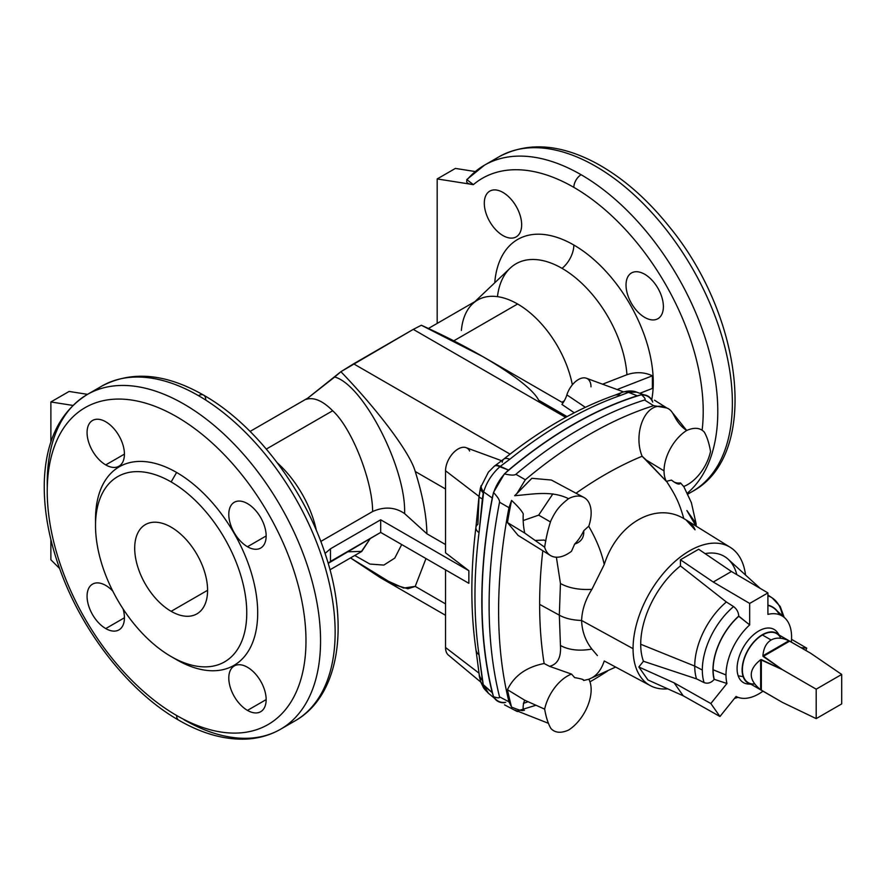 <?xml version="1.0" encoding="UTF-8"?>
<svg xmlns="http://www.w3.org/2000/svg" width="886" height="886" viewBox="0 0 886 886"><rect width="100%" height="100%" fill="white"/><g stroke="black" fill="none" stroke-linecap="round" stroke-linejoin="round"><path stroke-width="1.33" d="M666.626 407.914L665.774 407.593C645.872 399.065 632.515 433.077 642.128 456.246L646.226 460.033L664.035 470.876A33.502 19.337 -60 0 1 686.639 430.507C694.281 427.141 700.162 427.672 704.281 432.091C707.061 436.876 709.143 443.321 710.528 451.439A33.502 19.337 -60 0 1 683.682 486.492A33.502 19.337 120 0 0 710.528 451.439C709.143 443.321 707.061 436.876 704.281 432.091C700.162 427.672 694.281 427.141 686.639 430.507A33.502 19.337 120 0 0 664.035 470.876A33.502 19.337 120 0 0 666.361 481.353A33.502 19.337 -60 0 1 664.035 470.876L646.226 460.033L666.361 481.353A355.696 205.364 -60 0 1 666.516 481.297C675.575 495.396 679.075 502.152 683.815 518.587C655.54 501.509 617.121 523.681 604.252 564.515C617.121 523.681 655.54 501.509 683.815 518.587C689.817 521.865 693.561 525.608 695.045 529.817L685.941 519.816L683.815 518.587C679.075 502.152 675.575 495.396 666.516 481.297A355.696 205.364 120 0 0 666.361 481.353L642.128 456.246A371.19 214.312 120 0 0 576.033 493.236A371.19 214.312 -60 0 1 642.128 456.246L646.226 460.033L664.035 470.876A33.502 19.337 -60 0 1 686.639 430.507C672.972 420.861 675.165 411.004 666.693 407.959L665.774 407.593C645.872 399.065 632.515 433.077 642.128 456.246C632.515 433.077 645.872 399.065 665.774 407.593L653.613 405.699L644.565 399.996A409.731 236.562 120 0 0 515.874 474.298C514.489 475.461 510.668 475.328 504.389 473.888A409.465 236.407 -60 0 1 505.718 472.747A409.465 236.407 -60 0 1 640.146 395.134A30.921 17.853 120 0 0 637.278 395.798A409.731 236.562 120 0 0 508.586 470.089A30.921 17.853 120 0 0 505.718 472.747A30.921 17.853 -60 0 1 508.586 470.089L499.848 466.767C492.007 473.822 486.613 482.205 483.667 491.885L479.038 532.674A488.031 281.77 120 0 0 479.038 654.776L483.258 684.645L488.43 693.251L494.554 698.356M492.239 692.63A489.615 282.678 -60 0 1 492.239 497.998A30.921 17.853 -60 0 1 493.159 494.189A489.349 282.523 120 0 0 493.159 695.377A30.921 17.853 -60 0 1 492.239 692.63L483.667 685.731A15.461 7.952 157.9 0 1 481.364 683.316A15.461 7.952 -22.1 0 0 483.667 685.731L492.239 692.63L483.258 684.645L479.038 654.776A488.031 281.77 120 0 1 479.038 532.674L482.394 498.785L479.038 532.674A15.461 7.453 7.1 0 1 475.915 527.369C470.477 571.082 470.499 611.883 475.959 649.781L479.027 673.172L445.547 647.522L479.027 673.172L479.426 676.804L479.027 673.172A15.461 12.703 -1.6 0 0 482.394 680.337L479.038 654.776A15.461 10.189 171.7 0 1 475.959 649.781A15.461 10.189 -8.3 0 0 479.038 654.776A488.031 281.77 -60 0 1 479.038 532.674A15.461 7.453 -172.9 0 1 475.915 527.369A15.461 7.453 -172.9 0 1 477.897 524.302L479.027 496.426L481.054 485.694A15.461 8.938 23.3 0 0 483.667 491.885L492.239 497.998L483.667 491.885C486.613 482.205 492.007 473.822 499.848 466.767A15.461 6.003 50.9 0 0 493.735 466.844A15.461 6.003 50.9 0 1 494.266 466.235A15.461 6.003 50.9 0 1 499.848 466.767L500.324 466.357A15.461 6.357 -128.6 0 0 494.609 465.947A15.461 6.357 -128.6 0 0 494.432 466.102A15.461 6.357 51.4 0 1 494.609 465.947A15.461 6.357 51.4 0 1 500.324 466.357L509.738 459.302A15.461 7.055 51.3 0 0 502.229 462.27A15.461 7.055 51.3 0 1 503.647 459.203A15.461 7.055 51.3 0 1 509.738 459.302A408.147 235.643 -60 0 1 620.167 395.555L628.938 392.232L636.635 392.144L628.473 392.376L637.278 395.798L628.473 392.376L620.167 395.555A408.147 235.643 120 0 0 509.738 459.302L500.324 466.357L508.586 470.089A409.731 236.562 -60 0 1 637.278 395.798A30.921 17.853 -60 0 1 640.146 395.134A409.465 236.407 120 0 0 505.718 472.747A409.465 236.407 120 0 0 504.389 473.888L493.502 492.483C497.866 497.19 499.87 500.424 499.527 502.196A489.615 282.678 120 0 0 499.527 696.85L508.974 701.823L499.527 696.85A489.615 282.678 -60 0 1 499.527 502.196L508.974 507.678A489.271 282.479 120 0 0 508.974 701.823L511.576 707.083L508.974 701.823A489.271 282.479 -60 0 1 508.974 507.678L511.576 500.402A488.219 281.881 120 0 0 507.456 522.552L518.088 535.388L507.456 522.552A488.219 281.881 -60 0 1 511.576 500.402L508.974 507.678L499.527 502.196C499.87 500.424 497.866 497.19 493.502 492.483A489.349 282.523 120 0 0 493.159 494.189A489.349 282.523 120 0 0 493.159 695.377A489.349 282.523 120 0 0 493.502 696.684C495.85 700.948 499.482 702.952 504.389 702.72C499.482 702.952 495.85 700.948 493.502 696.684A489.349 282.523 -60 0 1 493.159 695.377A30.921 17.853 -60 0 1 492.239 692.63A489.615 282.678 -60 0 1 492.239 497.998A30.921 17.853 -60 0 1 493.159 494.189A30.921 17.853 120 0 0 492.239 497.998A489.615 282.678 120 0 0 492.239 692.63A30.921 17.853 120 0 0 493.159 695.377A489.349 282.523 -60 0 1 493.159 494.189A489.349 282.523 -60 0 1 493.502 492.483L504.389 473.888C510.668 475.328 514.489 475.461 515.874 474.298L525.332 479.758A409.387 236.363 -60 0 1 653.613 405.699A409.387 236.363 120 0 0 525.332 479.758L515.874 474.298L525.332 479.758L516.881 493.568L514.677 495.717C532.973 494.244 551.579 490.301 568.546 498.685A33.502 19.337 -60 0 1 591.15 512.961A33.502 19.337 -60 0 1 588.825 526.118A355.696 205.364 120 0 0 588.681 526.229C596.311 539.253 601.494 552.022 604.252 564.526L591.892 589.367C585.458 599.589 582.024 609.956 581.593 620.477C572.456 620.156 565.035 618.384 559.321 615.161L539.64 604.385A452.48 261.237 120 0 0 544.137 663.514L549.553 666.338C557.626 664.301 561.248 657.357 560.45 645.506L559.321 615.161L560.45 583.52L556.386 557.205L560.45 583.52L559.321 615.161L560.45 645.506C568.801 650.047 579.278 651.232 591.892 649.084C585.458 640.855 582.024 631.319 581.593 620.477L633.058 648.674A79.884 46.116 -60 0 1 668.421 567.771A79.884 46.116 -60 0 1 730.219 547.315A79.884 46.116 -60 0 1 745.536 575.036A79.884 46.116 120 0 0 685.775 553.152A79.884 46.116 120 0 0 633.058 648.674L581.593 620.477C582.024 631.319 585.458 640.855 591.892 649.084C579.278 651.232 568.801 650.047 560.45 645.506C561.248 657.357 557.626 664.301 549.553 666.338L544.137 663.514A452.48 261.237 -60 0 1 539.64 604.385A452.48 261.237 -60 0 1 542.808 550.749A452.48 261.237 120 0 0 539.64 604.385L559.321 615.161C565.035 618.384 572.456 620.156 581.593 620.477C582.024 609.956 585.458 599.589 591.892 589.367C579.278 590.043 568.801 588.105 560.45 583.52C568.801 588.105 579.278 590.043 591.892 589.367L604.252 564.526C601.494 552.022 596.311 539.253 588.681 526.229A355.696 205.364 -60 0 1 588.825 526.118A33.502 19.337 120 0 0 591.15 512.961A33.502 19.337 120 0 0 568.546 498.685A33.502 19.337 -60 0 1 583.896 497.445A33.502 19.337 -60 0 1 591.15 512.961A33.502 19.337 -60 0 1 588.825 526.118A355.696 205.364 120 0 0 588.681 526.229L583.73 530.758L588.681 526.229C596.311 539.253 601.494 552.022 604.252 564.526L591.892 589.367C585.458 599.589 582.024 609.956 581.593 620.477C572.456 620.156 565.035 618.384 559.321 615.161L539.64 604.385A452.48 261.237 120 0 0 544.137 663.514C526.362 667.058 514.135 675.785 507.456 689.696C514.135 675.785 526.362 667.058 544.137 663.514L549.553 666.338L571.514 674.091L549.553 666.338C557.626 664.301 561.248 657.357 560.45 645.506L559.321 615.161L560.45 583.52L556.386 557.205M615.637 667.069L588.791 679.241A355.696 205.364 -60 0 1 588.681 679.285A355.696 205.364 120 0 0 588.825 679.219L588.681 679.285A355.696 205.364 120 0 0 588.825 679.219A33.502 19.337 -60 0 1 591.15 689.696A33.502 19.337 -60 0 1 568.546 730.075A33.502 19.337 120 0 0 591.15 689.696A33.502 19.337 120 0 0 588.825 679.23A33.502 19.337 -60 0 1 591.15 689.696A33.502 19.337 -60 0 1 568.546 730.075C560.916 733.431 555.035 732.91 550.904 728.491C548.124 723.707 546.042 717.25 544.657 709.132A33.502 19.337 -60 0 1 571.514 674.091A33.502 19.337 120 0 0 544.657 709.132C546.053 717.25 548.135 723.707 550.904 728.491C555.035 732.91 560.916 733.431 568.546 730.075M514.677 709.996L548.135 723.186L514.677 709.996L516.881 711.104L536.041 705.234L516.881 711.104L514.677 709.996L517.391 711.58L514.677 709.996L516.881 711.104L536.041 705.234M726.952 683.494A46.382 26.779 -60 0 1 725.988 674.966L713.13 669.772A49.107 28.352 120 0 0 714.282 679.34L726.952 683.494L710.838 703.539L719.953 716.497L736.056 696.462A46.382 26.779 120 0 0 762.979 691.18A46.382 26.779 -60 0 1 738.669 697.559A46.382 26.779 -60 0 1 736.056 696.462L719.953 716.497L683.228 695.798L647.943 679.961L638.839 666.992L643.446 661.266L696.529 678.864L704.071 682.608A57.081 32.948 -60 0 1 702.321 670.026L694.735 666.084A57.612 33.258 120 0 0 696.529 678.864A57.612 33.258 -60 0 1 694.735 666.084L640.711 644.255A69.064 39.87 120 0 0 643.446 661.266A69.064 39.87 -60 0 1 640.711 644.255L694.735 666.084A57.612 33.258 -60 0 1 726.365 601.982L680.437 565.921A69.064 39.87 120 0 0 640.711 644.255A69.064 39.87 -60 0 1 680.437 565.921L680.437 559.775L698.655 549.254L680.437 559.775L713.241 582.024L731.459 571.503L698.655 549.254L731.459 571.503L767.907 592.911L749.678 603.432L749.678 624.907L738.747 616.291A49.107 28.352 120 0 0 713.13 669.772L725.988 674.966A46.382 26.779 -60 0 1 749.678 624.907A46.382 26.779 120 0 0 725.988 674.966A46.382 26.779 120 0 0 726.952 683.494L714.282 679.34A49.107 28.352 -60 0 1 713.13 669.772A49.107 28.352 -60 0 1 738.747 616.291L738.747 616.08C738.492 612.182 736.764 609.014 733.564 606.589L726.365 601.982A57.612 33.258 120 0 0 694.735 666.084L702.321 670.026A57.081 32.948 -60 0 1 733.564 606.589A57.081 32.948 120 0 0 702.321 670.026A57.081 32.948 120 0 0 704.071 682.608C707.715 683.914 711.07 682.896 714.127 679.54A49.361 28.496 -60 0 1 738.747 616.08A49.361 28.496 120 0 0 714.127 679.54L714.127 679.54C711.07 682.896 707.715 683.914 704.071 682.608L696.529 678.864L643.446 661.266L638.839 666.992L674.124 682.84L710.838 703.539L726.952 683.494A46.382 26.779 -60 0 1 725.988 674.966L713.13 669.772A49.107 28.352 120 0 0 714.282 679.34L726.952 683.494L710.838 703.539L674.124 682.84L638.839 666.992L647.943 679.961L683.228 695.798L674.124 682.84L683.228 695.798L719.953 716.497L710.838 703.539L719.953 716.497L736.056 696.462A46.382 26.779 -60 0 0 762.979 691.18M47.29 487.267A193.27 111.581 60 0 1 181.442 402.676A193.27 111.581 60 0 1 320.555 639.349A193.27 111.581 60 0 1 183.9 719.687A193.27 111.581 60 0 0 280.53 729.256C270.075 735.247 258.513 738.525 245.854 739.112C224.28 739.876 201.908 733.575 178.75 720.196A10.311 5.947 -60 0 1 176.613 715.478A182.959 105.633 -120 0 0 288.648 556.076A182.959 105.633 -120 0 0 64.567 426.709A182.959 105.633 -120 0 0 176.613 715.478A10.311 5.947 120 0 0 178.75 720.196C131.25 693.184 85.842 636.713 62.574 576.443C49.66 543.207 43.569 511.643 44.3 481.762C45.707 440.674 60.026 411.591 87.26 394.503A193.27 111.581 60 0 1 280.53 506.083A193.27 111.581 60 0 1 280.53 729.256A193.27 111.581 -120 0 0 280.53 506.083A193.27 111.581 -120 0 0 87.26 394.503L101.846 386.086A193.27 111.581 60 0 1 198.475 395.654A10.311 5.947 -60 0 1 203.625 395.145A10.311 5.947 -60 0 1 205.762 399.863A10.311 5.947 -60 0 0 198.475 395.654A193.27 111.581 -120 0 0 101.846 386.086C131.704 370.414 165.638 373.438 203.625 395.145A10.311 5.947 120 0 0 198.475 395.654A193.27 111.581 60 0 1 324.741 565.966A193.27 111.581 60 0 1 295.116 720.839A193.27 111.581 -120 0 0 324.741 565.966A193.27 111.581 -120 0 0 198.475 395.654A193.27 111.581 60 0 0 94.824 390.77M266.321 449.069L332.671 410.761C322.77 400.815 313.965 397.006 306.235 399.331L334.686 377.015C363.426 384.745 406.32 468.517 404.603 513.592L426.908 533.804L445.547 544.558L426.908 533.804C426.62 516.195 422.722 495.418 415.235 471.496C422.722 495.418 426.62 516.195 426.908 533.804L404.603 513.592C406.32 468.517 363.426 384.745 334.686 377.015L340.9 371.688C379.164 411.525 410.34 453.388 415.235 471.496L445.547 488.994L415.235 471.496C410.34 453.388 379.164 411.525 340.9 371.688L306.235 399.331C313.965 397.006 322.77 400.815 332.671 410.761L266.321 449.069L332.671 410.761C351.642 427.838 372.541 480.522 372.629 511.521C372.541 480.522 351.642 427.838 332.671 410.761C322.77 400.815 313.965 397.006 306.235 399.331L340.9 371.688L353.625 363.825L340.9 371.688C379.164 411.525 410.34 453.388 415.235 471.496C422.722 495.418 426.62 516.195 426.908 533.804L445.547 544.558M453.732 340.866L517.601 303.998A79.884 46.116 -120 0 0 461.373 330.445A79.884 46.116 60 0 1 472.548 303.865A79.884 46.116 60 0 1 517.601 303.998A79.884 46.116 60 0 1 572.356 384.823A79.884 46.116 -120 0 0 517.601 303.998L453.732 340.866L517.601 303.998A79.884 46.116 -120 0 0 477.654 300.033L428.37 328.496M277.285 462.802A79.884 46.116 60 0 1 316.391 530.537A79.884 46.116 -120 0 0 277.285 462.802A79.884 46.116 60 0 1 316.391 530.537M320.787 541.446L372.629 511.521C384.402 506.36 395.056 507.047 404.603 513.592C395.056 507.047 384.402 506.36 372.629 511.521L320.787 541.446L372.629 511.521C372.541 480.522 351.642 427.838 332.671 410.761M687.326 493.181A193.27 111.581 -120 0 0 704.481 335.827A193.27 111.581 -120 0 0 581.127 174.73A10.311 5.947 120 0 0 573.84 187.356A182.959 105.633 60 0 1 702.122 430.153A182.959 105.633 -120 0 0 573.84 187.356A182.959 105.633 -120 0 0 473.368 184.631L437.175 178.939L437.175 323.401L437.175 178.939L455.404 168.418L437.175 178.939L473.368 184.631A182.959 105.633 60 0 1 573.84 187.356A10.311 5.947 -60 0 1 581.127 174.73A193.27 111.581 60 0 1 704.481 335.827A193.27 111.581 60 0 1 687.326 493.181A193.27 111.581 -120 0 0 704.481 335.827A193.27 111.581 -120 0 0 581.127 174.73A193.27 111.581 -120 0 0 484.498 165.161A193.27 111.581 60 0 1 581.127 174.73A10.311 5.947 120 0 0 573.84 187.356A182.959 105.633 60 0 1 702.122 430.153M644.709 274.261A26.414 15.25 60 0 1 660.878 315.948A26.414 15.25 60 0 1 628.528 297.275A26.414 15.25 60 0 1 644.709 274.261A26.414 15.25 -120 0 0 631.496 272.954A26.414 15.25 -120 0 0 631.496 303.455A26.414 15.25 -120 0 0 657.91 318.705A26.414 15.25 -120 0 0 661.964 297.541A26.414 15.25 -120 0 0 644.709 274.261A26.414 15.25 60 0 1 660.878 315.948A26.414 15.25 60 0 1 628.528 297.275A26.414 15.25 60 0 1 644.709 274.261M494.731 282.8A112.345 64.855 60 0 1 573.84 245.023A112.345 64.855 60 0 1 651.731 399.708A112.345 64.855 -120 0 0 573.84 245.023A112.345 64.855 -120 0 0 494.731 282.8A112.345 64.855 60 0 1 573.84 245.023A20.611 11.906 -60 0 1 562.045 268.358A92.1 53.171 -120 0 0 510.103 268.203A92.1 53.171 60 0 1 562.045 268.358A20.611 11.906 120 0 0 573.84 245.023A112.345 64.855 60 0 1 651.731 399.708M502.971 192.439A26.414 15.25 60 0 1 519.152 234.125A26.414 15.25 60 0 1 486.802 215.453A26.414 15.25 60 0 1 502.971 192.439A26.414 15.25 -120 0 0 489.77 191.132A26.414 15.25 -120 0 0 489.77 221.633A26.414 15.25 -120 0 0 516.184 236.883A26.414 15.25 -120 0 0 520.237 215.708A26.414 15.25 -120 0 0 502.971 192.439A26.414 15.25 60 0 1 519.152 234.125A26.414 15.25 60 0 1 486.802 215.453A26.414 15.25 60 0 1 502.971 192.439M361.643 551.579L370.326 538.411L361.278 551.712L329.98 569.787M425.978 558.568L415.235 586.388L445.547 603.898L415.235 586.388L425.978 558.568L415.235 586.388L403.584 588.06L380.116 577.528L350.513 557.925L394.015 584.682L407.914 588.78L415.235 586.388L445.547 603.898M401.701 544.547L394.791 558.08L383.848 565.08L369.905 564.061L354.754 555.478L369.905 564.061L383.848 565.08L394.791 558.08L401.701 544.547L394.791 558.08L383.848 565.08L369.905 564.061L354.754 555.478M445.547 569.864L445.547 647.522A17.798 10.278 120 0 0 448.394 655.086L480.932 682.209M484.498 165.161L466.756 179.581L473.368 184.631C466.778 183.989 465.05 181.929 468.207 178.463A193.27 111.581 60 0 1 484.498 165.161L499.073 156.744A193.27 111.581 60 0 1 692.343 268.325A193.27 111.581 60 0 1 692.343 491.497A193.27 111.581 -120 0 0 692.343 268.325A193.27 111.581 -120 0 0 499.073 156.744C527.491 141.694 559.841 143.842 596.134 163.168C622.371 177.477 646.658 198.53 668.985 226.329C743.243 316.08 760.277 455.194 692.343 491.497L687.791 494.133M550.383 521.898L538.666 515.131L552.875 493.867L538.666 515.131L523.227 520.536L538.666 515.131L550.383 521.898L538.666 515.131L552.875 493.867M561.912 402.244L564.238 400.904M171.142 656.559L176.613 659.716A114.671 66.206 -120 0 0 257.693 612.902A114.671 66.206 -120 0 0 176.613 472.459A114.671 66.206 60 0 0 95.577 522.507A114.671 66.206 60 0 1 176.613 472.459L171.142 481.929A106.94 61.743 -120 0 0 105.656 575.092A106.94 61.743 -120 0 0 236.628 650.712A106.94 61.743 -120 0 0 171.142 481.929A106.94 61.743 60 0 1 246.762 612.902A106.94 61.743 60 0 1 171.142 656.559A106.94 61.743 60 0 1 95.522 525.586A106.94 61.743 60 0 1 171.142 481.929L176.613 472.459A114.671 66.206 60 0 1 257.682 614.496A114.671 66.206 60 0 1 173.833 658.054A114.671 66.206 60 0 0 257.682 614.496A114.671 66.206 60 0 0 176.613 472.459A114.671 66.206 -120 0 0 95.522 519.274L95.522 525.586M171.142 611.318A51.543 29.759 60 0 1 139.578 529.983A51.543 29.759 60 0 1 202.706 566.42A51.543 29.759 60 0 1 171.142 611.318A51.543 29.759 -120 0 0 196.913 613.876A51.543 29.759 -120 0 0 196.913 554.359A51.543 29.759 -120 0 0 145.37 524.612A51.543 29.759 -120 0 0 137.474 565.91A51.543 29.759 -120 0 0 171.142 611.318L207.59 590.286L171.142 611.318A51.543 29.759 -120 0 0 202.706 566.42A51.543 29.759 -120 0 0 139.578 529.983A51.543 29.759 -120 0 0 171.142 611.318M50.879 442.014L50.879 401.967L69.108 391.446L87.537 394.348L69.108 391.446L50.879 401.967L50.879 442.014L50.879 401.967L72.885 405.423L50.879 401.967L69.108 391.446L87.537 394.348M123.043 608.837A26.414 15.25 60 0 1 105.744 628.573A26.414 15.25 60 0 1 87.415 592.269A26.414 15.25 60 0 1 112.799 591.106A26.414 15.25 -120 0 0 92.543 584.129A26.414 15.25 -120 0 0 88.489 605.293A26.414 15.25 -120 0 0 105.744 628.573A26.414 15.25 -120 0 0 118.957 629.88A26.414 15.25 -120 0 0 123.043 608.837A26.414 15.25 60 0 1 105.744 628.573L124.428 617.786L105.744 628.573A26.414 15.25 60 0 1 87.415 592.269A26.414 15.25 60 0 1 112.799 591.106M247.471 710.395A26.414 15.25 60 0 1 231.301 668.708A26.414 15.25 60 0 1 263.651 687.381A26.414 15.25 60 0 1 247.471 710.395A26.414 15.25 -120 0 0 260.683 711.702A26.414 15.25 -120 0 0 260.683 681.201A26.414 15.25 -120 0 0 234.269 665.951A26.414 15.25 -120 0 0 230.216 687.115A26.414 15.25 -120 0 0 247.471 710.395L266.154 699.608L247.471 710.395A26.414 15.25 60 0 1 231.301 668.708A26.414 15.25 60 0 1 263.651 687.381A26.414 15.25 60 0 1 247.471 710.395M105.744 464.906A26.414 15.25 60 0 1 89.575 423.22A26.414 15.25 60 0 1 121.925 441.904A26.414 15.25 60 0 1 105.744 464.906A26.414 15.25 -120 0 0 118.957 466.213A26.414 15.25 -120 0 0 118.957 435.724A26.414 15.25 -120 0 0 92.543 420.473A26.414 15.25 -120 0 0 88.489 441.638A26.414 15.25 -120 0 0 105.744 464.906L124.428 454.13L105.744 464.906A26.414 15.25 60 0 1 89.575 423.22A26.414 15.25 60 0 1 121.925 441.904A26.414 15.25 60 0 1 105.744 464.906M247.471 546.74A26.414 15.25 60 0 1 231.301 505.053A26.414 15.25 60 0 1 263.651 523.726A26.414 15.25 60 0 1 247.471 546.74A26.414 15.25 -120 0 0 260.683 548.046A26.414 15.25 -120 0 0 260.683 517.546A26.414 15.25 -120 0 0 234.269 502.296A26.414 15.25 -120 0 0 230.216 523.46A26.414 15.25 -120 0 0 247.471 546.74L266.154 535.952L247.471 546.74A26.414 15.25 60 0 1 231.301 505.053A26.414 15.25 60 0 1 263.651 523.726A26.414 15.25 60 0 1 247.471 546.74M176.613 715.478A182.959 105.633 60 0 1 64.567 426.709A182.959 105.633 60 0 1 288.648 556.076A182.959 105.633 60 0 1 176.613 715.478A182.959 105.633 -120 0 0 288.648 556.076A182.959 105.633 -120 0 0 64.567 426.709A182.959 105.633 -120 0 0 176.613 715.478M505.718 702.321A30.921 17.853 -60 0 1 496.525 699.995A30.921 17.853 -60 0 1 493.89 696.817A30.921 17.853 120 0 0 505.718 702.321A30.921 17.853 -60 0 1 493.89 696.817M501.653 460.731L466.102 447.663A17.798 10.278 120 0 0 452.746 453.488A17.798 10.278 120 0 0 445.547 470.776L479.027 496.426L445.547 470.776L445.547 552.842L468.86 570.695L468.86 583.32L380.692 532.42L330.478 561.414L330.478 548.788L325.062 553.418L330.478 548.788L380.692 519.794L468.86 570.695L445.547 552.842L445.547 470.776L445.547 552.842L468.86 570.695L380.692 519.794L330.478 548.788L330.478 561.414L328.185 563.374L380.692 532.42L380.692 519.794L380.692 532.42L468.86 583.32L468.86 570.695L468.86 583.32L380.692 532.42L380.692 519.794L468.86 570.695M445.547 470.776A17.798 10.278 -60 0 1 455.548 450.775A17.798 10.278 -60 0 1 469.658 451.018A17.798 10.278 120 0 0 455.548 450.775A17.798 10.278 120 0 0 445.547 470.776L479.027 496.426L475.915 527.369M488.43 693.251C482.549 687.337 483.955 688.278 481.364 683.316L480.688 681.533A15.461 9.081 -19.2 0 0 483.258 684.645A15.461 9.081 160.8 0 1 480.688 681.533A15.461 9.081 160.8 0 1 480.422 680.304A15.461 9.081 160.8 0 0 483.258 684.645L483.667 685.731A15.461 7.952 157.9 0 1 481.12 682.475M479.426 676.804L479.027 673.172A15.461 12.703 -1.6 0 0 482.394 680.337A15.461 12.703 178.4 0 1 479.027 673.172L445.547 647.522M493.646 492.627A30.921 17.853 -60 0 1 504.588 473.932A30.921 17.853 120 0 0 493.646 492.627A30.921 17.853 -60 0 1 504.588 473.932M510.07 454.141L353.625 363.825L510.07 454.141L353.625 363.825L413.275 329.382L340.9 371.688M565.667 417.361L413.275 329.382L421.337 325.24L413.275 329.382L565.667 417.361L413.275 329.382L353.625 363.825M637.278 395.798A30.921 17.853 -60 0 1 640.146 395.134A409.465 236.407 -60 0 1 641.475 394.735A409.465 236.407 120 0 0 640.146 395.134A409.465 236.407 120 0 0 505.718 472.747A30.921 17.853 -60 0 1 508.586 470.089A409.731 236.562 -60 0 1 637.278 395.798L628.473 392.376A15.461 11.02 -108.8 0 0 622.603 392.199A15.461 11.02 71.2 0 1 628.473 392.376L620.167 395.555A15.461 10.466 -109.4 0 0 614.474 395.311A15.461 10.466 70.6 0 1 620.167 395.555A408.147 235.643 120 0 0 509.738 459.302A15.461 7.055 -128.7 0 0 503.647 459.203L494.266 466.235L488.407 472.127L480.422 487.887A15.461 8.118 18.3 0 0 483.258 492.981L483.667 491.885A15.461 8.938 -156.7 0 1 481.054 485.694A15.461 8.938 23.3 0 0 483.667 491.885L483.258 492.981A15.461 8.118 -161.7 0 1 480.422 487.887L479.027 496.426A15.461 4.076 1 0 0 482.394 498.785A15.461 4.076 -179 0 1 479.027 496.426L481.054 485.694M508.586 470.089L499.848 466.767A15.461 6.003 -129.1 0 0 494.266 466.235M482.394 498.785L483.258 492.981L482.394 498.785A15.461 4.076 -179 0 1 479.027 496.426L477.897 524.302A15.461 7.453 -172.9 0 0 479.038 532.674M602.58 384.192L626.945 374.712A92.1 53.171 -120 0 0 562.045 268.358A92.1 53.171 60 0 1 626.945 374.712C635.871 371.71 644.355 372.076 652.384 375.797L652.384 388.422L652.384 375.797L617.11 389.53L652.384 375.797C644.355 372.076 635.871 371.71 626.945 374.712L602.58 384.192L626.945 374.712A92.1 53.171 -120 0 0 562.045 268.358A92.1 53.171 -120 0 0 497.456 296.655M538.666 400.228L567.04 416.608L538.666 400.228C530.714 383.893 481.508 352.44 421.337 325.24C481.508 352.44 530.714 383.893 538.666 400.228M623.545 391.9L586.366 378.233A17.798 10.278 120 0 0 566.874 394.89A17.798 10.278 -60 0 1 580.983 378.366A17.798 10.278 -60 0 1 590.984 386.817A17.798 10.278 120 0 0 580.983 378.366A17.798 10.278 120 0 0 566.874 394.89A18.274 10.554 -60 0 1 561.901 404.415A18.274 10.554 120 0 0 566.874 394.89L585.336 407.316L566.874 394.89A18.274 10.554 -60 0 1 561.901 404.415L574.283 412.776M641.763 394.99A30.921 17.853 -60 0 1 652.705 402.078A30.921 17.853 120 0 0 641.763 394.99A30.921 17.853 -60 0 1 646.271 395.677M563.009 402.875L483.08 356.737L421.337 325.24L413.275 329.382M619.403 394.237A15.461 11.02 71.2 0 1 622.603 392.199L623.113 392.022A15.461 11.263 -107.7 0 0 622.858 392.11A15.461 11.263 -107.7 0 1 628.938 392.232A15.461 11.263 -107.7 0 0 623.113 392.022A15.461 11.263 72.3 0 1 628.938 392.232L628.473 392.376A15.461 11.02 -108.8 0 0 619.403 394.237M59.572 568.447L50.879 559.775L50.879 539.607L50.879 559.775L59.572 568.447L50.879 559.775L50.879 539.607M639.825 393.306L652.384 388.422L639.825 393.306L652.384 388.422L652.384 375.797C644.355 372.076 635.871 371.71 626.945 374.712M475.228 171.541L455.404 168.418L475.228 171.541L455.404 168.418L437.175 178.939L437.175 323.401M784.199 617.398L780.189 606.456L772.249 597.95A57.081 32.948 120 0 0 767.907 595.791A57.081 32.948 -60 0 1 772.249 597.95A57.081 32.948 -60 0 1 782.438 615.792A57.081 32.948 120 0 0 767.907 595.791M767.907 605.16A49.361 28.496 -60 0 1 777.421 611.229A49.361 28.496 120 0 0 767.907 605.16A49.361 28.496 -60 0 1 777.421 611.229M767.907 605.404A49.107 28.352 -60 0 1 779.359 614.662A49.107 28.352 -60 0 0 767.907 605.404A49.107 28.352 120 0 1 775.283 609.291L784.697 617.841A46.382 26.779 -60 0 1 791.32 642.084A46.382 26.779 120 0 0 767.907 614.386A46.382 26.779 -60 0 1 784.697 617.841M760.243 588.415L728.115 559.199A69.064 39.87 120 0 0 705.101 553.628A69.064 39.87 -60 0 1 736.831 574.66A69.064 39.87 120 0 0 705.101 553.628M523.737 710.018L524.423 710.373M524.711 700.217L507.456 689.696A488.219 281.881 -60 0 0 511.576 707.083A488.219 281.881 -60 0 1 507.456 689.696A488.219 281.881 120 0 0 511.576 707.083C518.066 709.808 521.954 710.96 523.272 710.506C522.873 706.552 523.349 703.13 524.711 700.217L507.456 689.696L524.711 700.217L544.657 709.132L524.711 700.217C523.349 703.119 522.873 706.552 523.272 710.506C521.954 710.96 518.066 709.808 511.576 707.083L508.974 701.823L499.527 696.85C499.87 698.223 497.866 698.179 493.502 696.684C497.866 698.179 499.87 698.223 499.527 696.85A489.615 282.678 120 0 1 499.527 502.196C499.87 500.424 497.866 497.19 493.502 492.483A489.349 282.523 120 0 0 493.159 494.189M505.718 472.747A409.465 236.407 120 0 0 504.389 473.888C510.668 475.328 514.489 475.461 515.874 474.298A409.731 236.562 -60 0 1 644.565 399.996C645.949 399.564 644.919 397.814 641.475 394.735C646.381 394.503 650.014 396.507 652.362 400.771C650.014 396.507 646.381 394.503 641.475 394.735A409.465 236.407 120 0 0 640.146 395.134M523.427 703.373A409.731 236.562 120 0 0 528.1 701.712A409.731 236.562 -60 0 1 523.427 703.373A409.731 236.562 120 0 0 528.1 701.712M607.486 671.09A409.387 236.363 -60 0 1 589.965 681.843A409.387 236.363 120 0 0 607.486 671.09A409.387 236.363 -60 0 1 589.965 681.843M545.831 541.058L544.137 540.072L545.831 541.058L544.137 540.072L535.022 540.449M544.657 709.132A33.502 19.337 -60 0 1 571.514 674.091L574.671 677.624C581.138 678.709 584.162 679.651 583.73 680.47L588.681 679.285L583.73 680.47A28.341 16.358 120 0 0 582.39 679.318A28.341 16.358 -60 0 1 583.73 680.47L588.681 679.285C595.846 676.727 601.04 670.624 604.252 660.967L650.357 685.653A79.884 46.116 -60 0 1 633.058 648.674A79.884 46.116 120 0 0 667.69 688.821A79.884 46.116 -60 0 1 650.357 685.653M597.419 655.585L591.892 649.084C585.458 640.855 582.024 631.319 581.593 620.477M805.85 650.468L806.747 648.164L800.966 647.655L806.747 648.164L791.53 639.327L806.747 648.164L805.85 650.468L806.747 648.164L800.966 647.655M680.437 565.921A69.064 39.87 120 0 0 640.711 644.255L694.735 666.084A57.612 33.258 120 0 0 696.529 678.864L704.071 682.608A57.081 32.948 -60 0 1 702.321 670.026L694.735 666.084A57.612 33.258 -60 0 1 726.365 601.982L680.437 565.921L680.437 559.775L698.655 549.254L731.459 571.503L767.907 592.911L731.459 571.503L713.241 582.024L749.678 603.432L713.241 582.024L680.437 559.775L680.437 565.921L726.365 601.982L733.564 606.589C736.764 609.014 738.492 612.182 738.747 616.08L749.678 624.907L749.678 603.432L767.907 592.911L767.907 614.386A46.382 26.779 -60 0 1 791.32 642.084M778.816 634.808A30.7 17.72 -60 0 0 751.184 636.945A30.7 17.72 -60 0 0 738.182 675.808L743.155 676.649A28.729 16.59 120 0 0 750.608 684.036A28.729 16.59 -60 0 1 743.155 676.649A28.729 16.59 -60 0 1 753.222 642.549A28.729 16.59 -60 0 1 778.96 634.941A28.729 16.59 120 0 0 753.222 642.549A28.729 16.59 120 0 0 743.155 676.649L738.182 675.808A30.7 17.72 -60 0 0 750.42 683.992A30.7 17.72 -60 0 1 738.182 675.808A30.7 17.72 -60 0 1 751.184 636.945A30.7 17.72 -60 0 1 778.816 634.808A30.7 17.72 120 0 0 777.709 632.825A30.7 17.72 120 0 0 750.021 638.175A30.7 17.72 120 0 0 738.182 675.808A30.7 17.72 120 0 0 748.149 684.025L750.929 684.225M574.671 677.624C581.138 678.709 584.162 679.651 583.73 680.47L582.811 679.484M518.088 535.388L507.456 522.552L524.711 533.062L507.456 522.552A488.219 281.881 -60 0 1 511.576 500.402C518.077 506.537 521.976 511.045 523.272 513.935C522.873 520.016 523.349 526.395 524.711 533.062C523.349 526.395 522.873 520.016 523.272 513.935C521.976 511.045 518.077 506.537 511.576 500.402L508.974 507.678A489.271 282.479 120 0 0 508.974 701.823M514.677 495.717L531.866 478.296L551.402 480.046L531.866 478.296L514.677 495.717C532.962 494.233 551.568 490.312 568.546 498.685C558.944 506.227 555.788 510.713 550.904 520.636C548.179 528.643 546.097 537.503 544.657 547.205L524.711 533.062C523.349 526.395 522.873 520.016 523.272 513.935C521.976 511.045 518.077 506.537 511.576 500.402M567.704 498.375L568.07 499.084M574.671 544.059C581.138 541.966 584.162 537.536 583.73 530.758A28.341 16.358 120 0 1 574.671 544.059C581.138 541.966 584.162 537.536 583.73 530.758A28.341 16.358 -60 0 1 574.671 544.059L571.514 551.247A33.502 19.337 -60 0 1 550.405 555.467A33.502 19.337 -60 0 1 544.657 547.205A33.502 19.337 120 0 0 571.514 551.247L574.671 544.059A28.341 16.358 120 0 0 583.73 530.758C584.162 537.536 581.138 541.966 574.671 544.059L571.514 551.247A33.502 19.337 -60 0 1 544.657 547.205L524.711 533.062L507.456 522.552M641.475 394.735C644.919 397.814 645.949 399.564 644.565 399.996L653.613 405.699L666.693 407.959L653.613 405.699L644.565 399.996A409.731 236.562 120 0 0 515.874 474.298M673.15 413.54L686.705 430.485L673.15 413.54M695.045 529.817C693.561 525.608 689.817 521.865 683.815 518.587C679.075 502.152 675.575 495.396 666.516 481.297L671.466 480.101L666.505 481.297A355.696 205.364 120 0 0 666.361 481.353L646.226 460.033M673.925 481.94A28.341 16.358 120 0 0 680.526 482.948A28.341 16.358 -60 0 1 673.925 481.94A28.341 16.358 120 0 0 680.526 482.948L683.682 486.492L680.526 482.948C679.64 485.096 676.627 484.155 671.466 480.101L674.789 482.505M696.008 526.074L686.871 510.524L696.064 523.537L696.252 526.218M754.418 683.981A28.341 16.369 -60 0 1 742.811 664.744A28.341 16.369 -60 0 1 762.436 634.996A28.341 16.369 -60 0 1 780.81 638.274A28.341 16.369 -60 0 0 762.436 634.996A28.341 16.369 120 0 0 743.919 659.97A28.341 16.369 120 0 0 748.26 682.685A28.341 16.369 120 0 0 754.418 683.981A28.341 16.369 -60 0 1 742.811 664.744A28.341 16.369 -60 0 1 762.436 634.996L771.119 640.002C766.279 642.937 763.544 648.198 762.912 655.784L788.894 640.788C781.995 637.543 776.07 637.278 771.119 640.002C776.07 637.278 781.995 637.543 788.894 640.788L763.001 656.293L789.625 641.165L788.894 640.788L789.625 641.165L763.145 656.46L782.294 669.606L816.194 689.175L816.194 718.624L841.7 703.905L841.7 674.445L816.194 689.175L841.7 674.445L841.7 703.905L816.194 718.624L816.194 689.175L782.294 669.606L760.642 659.716C748.127 669.727 748.127 679.728 760.642 689.729L760.642 659.716L760.642 689.729L761.34 690.161L761.34 659.594L761.34 690.161L782.294 702.332L816.194 718.624L782.294 702.332L760.642 689.729C748.127 679.728 748.127 669.727 760.642 659.716L782.294 669.606L762.912 655.784C763.544 648.198 766.279 642.937 771.119 640.002L762.436 634.996A28.341 16.369 120 0 1 776.612 633.59L810.635 653.237L841.7 674.445L810.646 653.237L789.625 641.165L810.646 653.237L841.7 674.445L816.194 689.175L816.194 718.624L841.7 703.905L841.7 674.445M782.238 702.299L760.642 689.729C748.127 679.728 748.127 669.727 760.642 659.716L760.642 689.729M686.639 430.507C672.972 420.861 675.165 411.004 666.693 407.959L665.807 407.339L666.693 407.959M640.711 644.255A69.064 39.87 120 0 0 643.446 661.266L696.529 678.864M573.84 187.356A182.959 105.633 -120 0 0 473.368 184.631L437.175 178.939M347.113 551.812L361.798 551.391L370.326 538.411M415.235 586.388L407.914 588.78L394.015 584.682L350.513 557.925M473.368 184.631C466.778 183.989 465.05 181.929 468.207 178.463A193.27 111.581 60 0 1 581.127 174.73M687.691 493.934A193.27 111.581 -120 0 0 690.958 265.955A193.27 111.581 -120 0 0 492.062 161.429M523.227 520.536L538.666 515.131M572.356 384.823A79.884 46.116 -120 0 0 517.601 303.998M171.142 481.929A106.94 61.743 60 0 1 236.628 650.712A106.94 61.743 60 0 1 105.656 575.092A106.94 61.743 60 0 1 171.142 481.929M287.551 724.571A193.27 111.581 -120 0 0 326.624 572.6A193.27 111.581 -120 0 0 198.475 395.654M445.547 488.994L415.235 471.496M482.394 680.337L483.258 684.645M492.239 497.998L483.667 491.885C486.613 482.205 492.007 473.822 499.848 466.767M509.738 459.302L500.324 466.357A15.461 6.357 51.4 0 0 494.432 466.102M426.908 533.804L404.603 513.592C406.32 468.517 363.426 384.745 334.686 377.015M480.422 487.887A15.461 8.118 18.3 0 0 483.258 492.981M404.603 513.592C395.056 507.047 384.402 506.36 372.629 511.521M566.874 394.89L585.336 407.316M50.879 401.967L72.885 405.423M617.11 389.53L652.384 375.797M328.185 563.374L330.478 561.414L330.478 548.788L325.062 553.418M330.478 561.414L380.692 532.42M330.478 548.788L380.692 519.794M493.159 695.377A489.349 282.523 120 0 0 493.502 696.684M504.389 473.888L493.502 492.483M767.907 595.381A57.612 33.258 -60 0 1 768.561 596.034M702.321 670.026A57.081 32.948 -60 0 1 733.564 606.589L726.365 601.982M725.988 674.966A46.382 26.779 -60 0 1 749.678 624.907L738.747 616.291A49.107 28.352 120 0 0 713.13 669.772M539.64 604.385A452.48 261.237 -60 0 1 542.808 550.749M507.456 689.696C514.135 675.785 526.362 667.058 544.137 663.514M508.974 507.678L499.527 502.196M571.514 674.091L549.553 666.338M583.73 680.47A28.341 16.358 120 0 0 582.39 679.318M560.45 645.506C568.801 650.047 579.278 651.232 591.892 649.084M683.815 518.587C655.54 501.509 617.121 523.681 604.252 564.515M667.69 688.821A79.884 46.116 -60 0 1 633.058 648.674A79.884 46.116 -60 0 1 685.775 553.152A79.884 46.116 -60 0 1 745.536 575.036M638.839 666.992L674.124 682.84L683.228 695.798L647.943 679.961L638.839 666.992L643.446 661.266M704.071 682.608C707.715 683.914 711.07 682.896 714.127 679.54A49.361 28.496 -60 0 1 738.747 616.08C738.492 612.182 736.764 609.014 733.564 606.589M767.907 592.911L749.678 603.432L749.678 624.907M568.546 498.685C558.944 506.227 555.788 510.713 550.904 520.636C548.179 528.643 546.097 537.503 544.657 547.205M525.332 479.758A409.387 236.363 -60 0 1 653.613 405.699M516.881 493.568L531.866 478.296L551.402 480.046L583.896 497.445M576.033 493.236A371.19 214.312 -60 0 1 642.128 456.246M583.73 530.758L588.681 526.229M560.45 583.52C568.801 588.105 579.278 590.043 591.892 589.367M710.528 451.439A33.502 19.337 -60 0 1 683.682 486.492L680.526 482.948C679.64 485.096 676.627 484.155 671.466 480.101L666.505 481.297M666.361 481.353A33.502 19.337 -60 0 1 664.035 470.876M731.459 571.503L713.241 582.024L680.437 559.775M713.241 582.024L749.678 603.432M683.228 695.798L719.953 716.497M674.124 682.84L710.838 703.539M791.53 639.327L806.747 648.164M778.96 634.941A28.729 16.59 120 0 0 753.222 642.549A28.729 16.59 120 0 0 743.155 676.649A28.729 16.59 120 0 0 750.608 684.036M788.894 640.788L762.912 655.784C763.544 648.198 766.279 642.937 771.119 640.002C776.07 637.278 781.995 637.543 788.894 640.788L789.625 641.165L763.145 656.46L762.912 655.784M816.194 689.175L782.294 669.606L763.145 656.46M789.625 641.165L810.646 653.237M760.642 659.716L761.34 659.594L761.34 690.161M816.194 718.624L782.294 702.332L748.26 682.685M761.34 659.594L782.294 669.606M250.096 431.416L308.738 397.559M280.53 729.256L295.116 720.839C339.338 695.864 349.571 625.915 325.328 554.215C304.108 488.585 255.212 424.361 203.625 395.145M445.547 615.305L380.116 577.528M480.688 681.533L479.359 676.439M622.603 392.199L614.474 395.311C577.207 408.568 540.261 429.854 503.647 459.203M474.896 301.628L510.103 268.203M623.113 392.022C628.551 390.604 633.058 390.637 636.635 392.144L643.845 394.791M767.907 595.049L772.249 597.95M738.027 697.36L734.505 698.389M516.272 711.048L504.544 704.857M685.941 519.816L730.219 547.315M738.669 697.559L735.889 696.673M550.405 555.467L517.978 535.332M665.718 407.272L654.488 400.206M696.064 523.537L691.379 502.672L683.737 486.469M779.27 635.129L777.709 632.825"/></g></svg>
